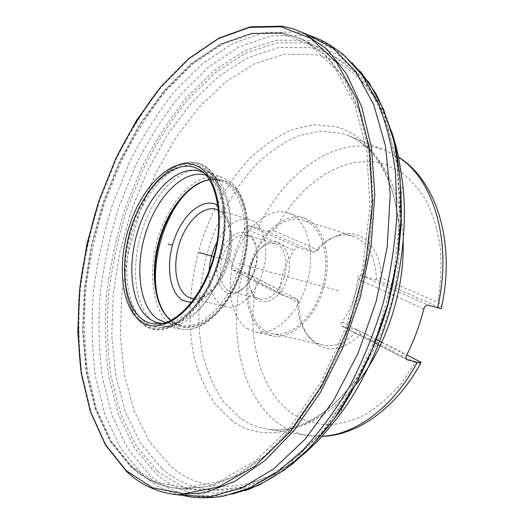 <?xml version="1.0" encoding="UTF-8"?>
<svg xmlns="http://www.w3.org/2000/svg" width="524" height="524" viewBox="0 0 524 524"><rect width="100%" height="100%" fill="white"/><g stroke="black" fill="none" stroke-linecap="round" stroke-linejoin="round"><path stroke-width="0.39" stroke-dasharray="2.62 1.97" d="M256.747 281.192L298.87 302.833C298.962 317.727 302.774 329.707 310.293 338.766C324.893 353.477 341.615 352.049 360.46 334.482L415.414 362.732L400.31 384.59C389.031 397.264 377.084 407.403 364.455 415.015C351.715 421.034 339.179 424.309 326.845 424.84C314.865 423.837 303.776 420.386 293.584 414.491C258.915 391.12 245.54 334.829 256.747 281.192C255.077 280.307 253.072 278.349 250.741 275.329L297.488 299.322C297.141 314.623 300.776 326.891 308.4 336.12C312.514 340.816 317.387 343.836 323.026 345.172C335.033 347.569 346.685 342.578 357.977 330.192L376.638 339.559M376.402 279.783C375.715 256.426 367.894 241.872 352.94 236.114C347.405 234.385 341.674 234.497 335.746 236.435L338.72 235.132C359.923 227.318 380.922 246.555 381.243 277.687L437.854 302.413C440.337 303.527 441.47 305.505 441.26 308.341L377.365 280.117L361.023 275.297C359.215 274.989 358.102 276.259 357.689 279.115L423.818 308.918M274.517 231.045L317.845 249.987L314.616 252.404L266.382 231.104C270.07 230.337 272.781 230.324 274.517 231.045C299.191 183.269 344.307 152.353 384.295 164.104L400.467 171.754C410.515 179.26 419.252 189.19 426.68 201.55C433.151 215.168 437.697 230.508 440.311 247.57C441.686 265.334 440.867 283.615 437.854 302.413M338.72 235.132C331.116 237.726 324.159 242.678 317.845 249.987M298.87 302.833L297.783 299.322M360.46 334.482L358.94 330.526M297.488 299.322L281.761 295.156L280.274 293.578L279.574 291.115L280.93 281.1L283.746 270.613L287.814 260.644L293.82 250.334C295.569 248.304 297.409 247.485 299.348 247.885L314.616 252.404M398.626 157.331L386.005 150.676L379.834 148.547C334.653 135.33 283.753 173.254 257.939 228.248L249.142 225.569C247.256 225.222 245.73 226.08 244.57 228.137L236.239 249.228L231.241 266.755L231.595 268.517L232.866 269.958L242.298 272.572C227.711 332.445 241.164 397.939 280.13 424.447C288.528 430.197 297.776 433.892 307.876 435.523L322.122 436.237M250.741 275.329L242.298 272.572M378.112 340.305L379.723 341.131M381.832 342.205L406.775 354.931M357.977 330.192L342.447 326.36L406.794 359.516M357.689 279.115L355.993 290.682L352.711 302.034L347.995 312.664L342.048 322.116C340.783 323.996 340.724 325.339 341.871 326.138L342.447 326.36M252.987 260.415C241.289 291.829 250.112 329.111 272.218 333.565C288.973 337.993 310.915 320.478 320.4 293.361C332.432 261.528 323.184 225.438 303.324 220.172C285.069 213.936 262.269 233.121 252.987 260.415M257.939 228.248L266.382 231.104M381.236 277.687L377.365 280.117M335.746 236.435C327.86 239.147 320.721 244.459 314.334 252.365M421.172 362.274C419.757 363.8 417.838 363.951 415.414 362.732M132.218 466.95C145.626 479.303 161.333 486.547 179.346 488.696L183.97 489.043L210.976 486.095L239.461 474.43L268.275 453.784L296.08 424.453L321.422 387.334L342.86 343.96L359.15 296.453L369.381 247.276L373.068 199.035L370.219 154.18L361.265 114.769L347.012 82.314L328.469 57.745L306.75 41.429L302.597 39.372L283.451 33.366L252.758 33.68L222.045 44.468L192.629 64.21L165.518 91.346C148.809 112.516 133.993 136.011 121.077 161.824L104.78 202.461C96.003 230.698 89.728 259.301 85.962 288.272C83.696 317.099 84.246 344.936 87.6 371.791L96.743 409.205L111.632 441.542L132.218 466.95M154.56 322.371L163.953 326.151L169.121 326.531C190.055 326.341 215.515 297.573 225.772 259.865C236.186 222.196 228.968 184.468 211.061 173.627L206.423 171.315C184.068 163.056 155.471 190.356 142.816 228.156C129.9 265.845 134.367 308.957 154.56 322.371M209.083 270.797C208.382 287.525 212.593 298.935 221.718 305.04L225.982 306.737C239.075 310.143 256.223 294.35 262.865 271.648C269.67 248.992 264.142 225.497 251.546 220.283L218.122 209.954C230.449 215.122 235.636 239.075 228.687 262.314C221.888 285.606 204.832 301.929 192 298.575L225.982 306.737M216.995 241.95C226.525 224.665 237.483 217.237 249.869 219.654M219.995 254.487C227.102 232.27 248.448 223.997 254.867 242.363C257.86 250.917 257.553 260.651 253.937 271.563C251.035 279.508 247.014 285.573 241.865 289.759C224.934 304.077 210.51 279.056 219.995 254.487M254.441 271.406C251.756 278.755 248.022 284.375 243.254 288.266C239.075 291.495 235.04 292.647 231.143 291.724C221.049 289.549 217.1 271.288 222.89 255.555C228.923 240.614 236.841 233.835 246.647 235.204C250.465 236.396 253.347 239.448 255.299 244.361C258.07 252.293 257.788 261.306 254.441 271.406M283.451 279.285C289.255 263.775 284.971 246.084 275.238 243.686C271.098 242.56 266.86 243.627 262.537 246.883C257.697 250.727 253.97 256.243 251.356 263.434C248.114 273.174 247.918 281.958 250.767 289.785C252.83 294.796 255.922 297.874 260.061 299.014C269.644 300.239 277.445 293.663 283.451 279.285M251.834 263.31C248.35 273.764 248.14 283.202 251.206 291.626C257.245 309.094 278.899 302.99 286.432 280.379C296.178 255.083 279.934 231.673 263.847 245.527C258.64 249.66 254.638 255.588 251.834 263.31M248.291 329.229C230.684 318.913 225.307 285.718 235.224 256.596C244.911 227.377 268.543 206.672 287.768 212.855L289.412 213.451C307.398 220.329 316.057 252.385 306.868 283.635C297.894 314.95 273.698 336.552 255.109 331.928L248.291 329.229M271.832 335.72L264.954 333.022C247.171 322.745 241.577 289.877 251.409 261.103C261.017 232.237 284.715 211.893 304.09 218.122L305.741 218.724C323.871 225.634 332.733 257.376 323.655 288.22C314.786 319.123 290.571 340.371 271.832 335.72L255.109 331.928M173.798 323.184C154.069 310.457 149.432 269.31 161.877 233.514C174.053 197.6 201.832 172.121 223.414 180.603C245.199 188.457 253.865 232.774 239.317 273.443C225.071 314.249 193.284 336.513 173.798 323.184M157.475 471.292L184.094 487.779L215.312 493.556L249.837 487.006L285.796 467.146L320.799 434.029L352.141 389.037L377.149 335L393.635 275.945L400.284 216.582L396.851 161.516L384.138 114.612L363.728 78.515L337.646 54.548L307.994 42.889L276.724 42.85L245.507 53.206L215.665 72.469L188.214 99.108C171.328 119.95 156.401 143.124 143.425 168.63L127.122 208.821C118.391 236.776 112.234 265.118 108.632 293.84C106.575 322.43 107.381 350.052 111.055 376.71L120.73 413.868L136.233 446.009L157.475 471.292M338.412 290.761L236.573 262.825M231.706 261.489L213.759 256.57M233.442 270.194L282.371 295.405M342.048 322.116L376.573 339.735M378.027 340.482L379.658 341.307M381.747 342.382L406.683 355.108M244.57 228.137L293.82 250.334M231.385 265.635L279.587 290.231M249.142 225.569L299.348 247.885M361.023 275.297L428.128 305.119M356.091 384.367C326.891 418.571 297.311 433.518 267.358 429.208C257.408 427.591 248.33 423.857 240.123 418.001L223.781 402.118C214.689 388.815 207.759 373.442 202.991 355.993C195.321 319.902 198.655 278.008 211.617 239.219C222.222 210.497 237.523 184.69 256.321 164.431C269.408 152.045 283.268 142.574 297.907 136.017L320.079 131.092L341.851 133.358L347.936 135.441C378.492 147.061 401.882 187.212 403.126 240.457M231.7 420.445L215.069 404.024C205.84 390.295 198.825 374.45 194.024 356.49C186.334 319.352 189.858 276.312 203.155 236.422C214.028 206.888 229.676 180.315 248.887 159.394C262.262 146.582 276.443 136.757 291.416 129.906L314.105 124.679L336.415 126.854C367.488 135.015 393.177 170.497 398.292 221.796L398.292 221.796C404.142 273.947 386.365 338.759 354.728 380.627L354.728 380.627C316.306 432.994 264.07 445.236 231.7 420.445M398.587 157.148L386.005 150.676L347.936 135.441C371.293 144.061 393.459 174.8 398.292 221.796L402.655 183.334C394.972 109.123 357.597 62.212 315.101 54.673L284.82 54.214L254.526 63.79L225.517 82.019L198.812 107.453L175.18 138.65L155.228 174.269L139.404 213.026L128.098 253.701L121.647 295.097L120.33 335.982L124.417 375.02L134.085 410.757L149.405 441.575L170.267 465.712C211.08 503.106 282.796 491.532 338.858 415.932L354.728 380.627C326.59 418.578 291.842 433.708 267.358 429.208L307.876 435.523L321.991 436.374M161.837 468.522C176.673 481.628 194.109 488.807 214.139 490.064L241.217 487.241L269.637 475.975L298.267 456.05L325.771 427.748L350.713 391.932L371.699 350.091L387.531 304.234L397.316 256.714L400.611 210.026L397.428 166.501L388.219 128.125L373.763 96.377L355.062 72.188L333.218 55.944C325.666 51.961 317.865 49.204 309.828 47.691L279.037 47.474L248.258 57.496L218.809 76.314L191.712 102.435L167.739 134.386L147.48 170.791L131.393 210.353L119.858 251.861L113.217 294.095L111.763 335.805L115.758 375.669L125.406 412.198L140.792 443.749L161.837 468.522M282.495 32.927L251.815 33.261L221.115 44.068L191.712 63.836L164.608 90.999L140.57 124.031L120.173 161.536L103.876 202.198L92.047 244.774L85.032 288.056L83.139 330.788L86.637 371.621L95.761 409.054L110.63 441.411L131.197 466.832C144.591 479.185 160.285 486.436 178.291 488.584L205.624 486.993L234.68 476.296L264.253 456.168L292.923 426.831L319.123 389.194L341.294 344.89L358.089 296.158L368.503 245.677L372.04 196.258L368.713 150.526L359.025 110.669L343.855 78.266L324.323 54.247L301.627 38.927L282.495 32.927M281.126 33.457L250.603 33.772L220.054 44.527L190.782 64.216L163.789 91.274L139.849 124.195L119.524 161.575L103.28 202.107L91.497 244.557L84.502 287.702L82.602 330.29L86.08 370.979L95.158 408.268L109.955 440.481L130.424 465.777L156.224 482.191L186.623 487.798L220.381 480.973L255.686 460.72L290.198 427.099L321.245 381.511L346.187 326.845L362.831 267.194L369.852 207.314L366.964 151.888L354.925 104.787L335.275 68.67L309.985 44.848L281.126 33.457M200.135 163.685C176.437 154.698 146.019 183.95 132.441 224.338C118.581 264.607 122.996 310.811 144.316 325.339C165.355 340.554 200.705 315.376 216.916 268.694C233.442 222.163 224.062 171.938 200.135 163.685M144.395 324.985C165.348 340.122 200.535 315.042 216.667 268.576C233.121 222.261 223.794 172.258 199.972 164.032C176.385 155.065 146.091 184.186 132.565 224.416C118.758 264.515 123.16 310.529 144.395 324.985M144.735 323.996C165.446 338.904 200.161 314.099 216.071 268.262C232.296 222.569 223.126 173.215 199.618 165.053C176.339 156.159 146.399 184.9 133.03 224.658C119.38 264.293 123.749 309.756 144.735 323.996M146.058 322.908C150.539 325.895 155.504 327.336 160.96 327.225L160.96 327.225C182.411 327.061 208.676 297.232 219.32 258.096C230.134 219.006 222.766 179.948 204.393 168.866L200.03 166.652C177.132 157.848 147.63 186.079 134.465 225.209C121.031 264.214 125.374 308.95 146.058 322.908M171.957 325.352C151.672 312.147 146.91 269.853 159.624 232.957C172.069 195.943 200.535 169.396 222.903 177.675L223.283 177.819C244.014 185.385 253.819 224.901 242.605 264.875C231.634 304.916 202.958 333.5 181.376 329.085L171.957 325.352M202.415 181.756C210.091 178.37 217.381 177.99 224.272 180.616C246.142 188.483 254.861 232.944 240.267 273.731C225.975 314.662 194.063 336.978 174.505 323.596L165.826 315.127M217.997 205.474C229.925 212.443 234.693 236.638 228.091 260.5C221.6 284.388 205.146 302.767 191.332 302.682M161.805 323.577C181.782 320.19 204.576 292.065 214.231 256.695C223.977 221.357 218.718 185.535 203.26 172.435M162.695 323.393L164.425 323.4C184.776 323.125 209.508 294.966 219.523 258.149C229.695 221.377 222.785 184.54 205.428 173.922L203.934 173.044M206.043 175.226L207.812 175.848C227.573 183.171 236.658 221.619 225.693 260.474C214.951 299.394 187.402 327.192 166.828 322.849L160.947 323.714M165.623 322.594L181.861 325.443C202.461 329.616 229.728 302.368 240.195 264.279C250.885 226.257 241.649 188.561 221.907 181.232L215.574 179.66L209.423 179.745M170.831 320.433L172.959 321.946L181.848 325.443C178.199 324.664 175.357 323.55 173.326 322.109L170.929 320.387M349.495 60.548L344.851 56.035C331.862 45.038 317.865 38.245 302.859 35.665L271.059 35.894L239.337 46.728L209.037 66.62L181.186 93.986C164.058 115.346 148.901 139.05 135.729 165.112L119.151 206.148C110.256 234.673 103.955 263.585 100.228 292.89C98.06 322.057 98.781 350.255 102.396 377.483L112.051 415.466L127.614 448.387L149.039 474.351C169.547 493.143 194.594 500.335 224.193 495.927L230.475 494.414C201.085 498.809 176.156 491.754 155.694 473.244L134.295 447.627L118.699 415.119L108.985 377.568C105.311 350.648 104.518 322.758 106.614 293.899C110.256 264.915 116.479 236.311 125.282 208.094L141.722 167.529C154.809 141.775 169.861 118.358 186.891 97.294L214.571 70.34L244.688 50.808L276.207 40.256L307.798 40.197C322.692 42.83 336.585 49.61 349.482 60.542L351.735 62.546M230.488 494.407L233.435 493.837M180.341 494.951C165.833 491.316 152.956 484.346 141.703 474.043L120.396 447.909L104.951 414.785L95.427 376.566C91.897 349.174 91.248 320.812 93.488 291.468C97.274 261.993 103.641 232.898 112.575 204.19L129.205 162.885C142.41 136.633 157.586 112.745 174.728 91.202L202.585 63.574L232.879 43.44L264.587 32.409L296.374 32.036L306.645 34.499M282.416 26.272L250.931 26.875L219.484 38.187L189.406 58.636L161.726 86.584C144.67 108.337 129.552 132.441 116.374 158.896L99.73 200.509C90.757 229.407 84.318 258.679 80.427 288.331C78.063 317.839 78.554 346.357 81.901 373.894L91.117 412.303L106.208 445.583L127.149 471.829C141.211 485.014 157.803 492.645 176.909 494.702M308.4 336.12L310.293 338.766M323.026 345.172L272.218 333.565M341.871 326.138L375.191 343.305M376.442 343.947L378.243 344.877M380.116 345.847L407.155 359.778M232.866 269.958L281.761 295.156M302.44 455.218C293.669 462.502 284.748 468.751 275.676 473.965L257.441 482.578L243.961 486.881C233.828 489.423 223.886 490.484 214.139 490.064L183.97 489.043M391.376 130.967C386.286 116.603 379.998 103.785 372.499 92.499L360.355 77.133L357.237 73.897C349.822 66.541 341.812 60.561 333.218 55.944L306.75 41.429M302.597 39.372L282.22 32.848L251.278 33.202L220.466 44.055L191.044 63.83L163.96 90.966L139.941 123.959L119.564 161.405L103.28 202.015L91.471 244.538L84.462 287.755L82.556 330.428L86.041 371.208L95.152 408.622L110.014 441.005L130.633 466.537C144.133 479.041 160.017 486.39 178.291 488.584L179.346 488.696M169.121 326.531L160.96 327.225C179.359 327.179 203.004 303.75 215.266 269.696C222.156 249.64 225.032 230.18 223.892 211.316C222.929 202.519 221.187 194.594 218.672 187.54L204.393 168.866L211.061 173.627M163.953 326.151L181.376 329.085C204.432 333.356 232.525 304.647 243.477 265.111C254.448 225.575 245.199 186.282 223.309 177.833L206.423 171.315M218.521 210.183C227.796 213.923 233.94 237.162 227.233 260.264C221.213 283.556 204.072 300.409 194.188 298.896M243.254 288.266L241.865 289.759M255.299 244.361L254.867 242.363M275.238 243.686L246.647 235.204M260.061 299.014L231.143 291.724M250.767 289.785L251.206 291.626M304.09 218.122L287.768 212.855M352.94 236.114L303.324 220.172M262.537 246.883L263.847 245.527M221.462 181.062L207.216 175.619L202.631 171.898M209.482 179.83C217.414 179.247 215.829 179.667 221.449 181.055M230.475 494.414L245.573 490.549M360.499 71.572L349.482 60.542M303.743 33.045L304.084 33.209"/><path stroke-width="0.79" d="M376.638 339.559L378.112 340.305M379.723 341.131L381.832 342.205M406.775 354.931L421.185 362.333C421.375 362.85 420.091 362.818 417.314 362.228L407.155 359.778C405.864 358.842 405.707 357.283 406.683 355.108C414.012 340.567 419.724 325.168 423.818 308.918C424.715 306.121 426.15 304.857 428.128 305.119L437.573 307.798C452.86 242.985 433.852 179.306 398.626 157.331M398.587 157.148C437.429 181.121 455.854 244.721 441.267 308.341C441.634 308.741 440.402 308.557 437.573 307.798M209.083 270.797C209.783 260.651 212.423 251.035 216.995 241.95M141.388 321.71C120.834 307.778 116.59 263.028 130.024 223.977C143.183 184.808 172.579 156.519 195.341 165.283C218.325 173.333 227.193 221.842 211.264 266.755C195.649 311.819 161.661 336.303 141.388 321.71M126.284 470.729L105.448 444.621L90.429 411.478L81.266 373.212C77.938 345.781 77.454 317.361 79.818 287.945C83.702 258.391 90.115 229.211 99.062 200.397L115.647 158.923C128.78 132.552 143.838 108.527 160.822 86.84L188.391 58.996L218.325 38.632L249.614 27.372L280.93 26.796L310.608 38.245L336.663 62.513L356.962 99.521L369.433 147.951L372.466 205.081L365.248 266.873L348.06 328.463L322.299 384.865L290.257 431.809L254.69 466.327L218.384 486.986L183.741 493.778L152.622 487.792L126.284 470.729M171.977 245.108L168.125 244.053M213.759 256.57L199.225 252.581M406.794 359.516L407.751 360.008M376.573 339.735L378.027 340.482M379.658 341.307L381.747 342.382M403.126 240.457C404.836 290.289 385.913 347.759 356.091 384.367M322.122 436.237C355.265 434.972 393.334 407.299 417.314 362.228M302.44 455.218C310.156 448.826 321.061 437.533 321.677 436.721L338.858 415.932C384.878 355.75 411.53 258.574 402.655 183.334L398.489 156.689C398.371 155.674 394.755 140.399 391.376 130.967M165.826 315.127C140.753 282.613 164.261 196.919 202.415 181.756M191.332 302.682L182.614 300.311C169.101 292.254 165.597 264.227 174.171 239.678C182.562 215.037 201.681 198.177 215.986 204.432L217.997 205.474M194.188 298.896L192 298.575L187.828 296.879C175.756 289.805 172.278 265.255 179.529 243.221C186.629 221.128 203.325 205.257 216.478 209.345L218.521 210.183M160.947 323.714L157.691 324.015C152.405 324.146 147.591 322.764 143.249 319.882C123.199 306.396 118.994 262.832 132.087 224.796C144.919 186.649 173.588 159.185 195.721 167.798L199.952 169.959L203.26 172.435M202.631 171.898L199.952 169.959C215.947 178.612 224.855 217.467 213.936 255.922C203.718 294.652 177.459 324.166 157.691 324.015L161.805 323.577M203.934 173.044L201.295 171.807C179.647 163.311 151.587 189.885 139.089 226.977C126.33 263.958 130.594 306.33 150.277 319.391C154.049 321.874 158.183 323.203 162.695 323.393M165.623 322.594L158.104 319.345C139.017 306.835 134.472 266.533 146.34 230.848C157.979 195.072 184.671 168.702 206.043 175.226M170.831 320.433C154.534 307.523 149.923 273.463 158.739 241.479C167.477 209.469 188.817 182.529 209.423 179.745M233.435 493.837L258.83 485.257L284.683 469.812L310.084 447.568L334.07 418.931L355.639 384.688L373.828 345.997L387.839 304.32L397.054 261.325L401.148 218.77L400.074 178.317L394.055 141.447L383.548 109.352L369.204 82.884L351.735 62.546M180.341 494.951L181.625 495.246C188.476 496.654 193.494 497.414 196.683 497.518C203.541 498.35 220.335 497.093 224.193 495.927L250.125 487.883L276.633 472.641L302.8 450.24C319.778 431.9 335.478 410.469 349.901 385.939C363.283 359.955 374.391 332.334 383.241 303.055C390.57 273.364 395.103 243.935 396.851 214.768L395.574 173.169C392.162 147.054 386.326 123.605 378.079 102.815L363.047 76.183L344.858 56.035C342.133 53.062 328.325 43.413 322.005 40.63C319.208 39.097 314.505 37.184 307.896 34.898L306.645 34.499M181.625 495.246L210.465 496.673L241.59 488.106L273.652 468.973L304.988 439.367L333.749 400.185L358.056 353.241L376.271 301.143L387.19 247.046L390.229 194.273L385.487 145.901L373.638 104.446L355.822 71.637L333.428 48.391L307.896 34.898M303.566 32.96L293.001 28.807L282.141 26.2L250.328 26.829L218.724 38.213L188.633 58.668L160.973 86.578L136.476 120.422L115.693 158.765L99.075 200.299L86.997 243.778L79.792 287.977L77.775 331.633L81.24 373.396L90.429 411.772L105.514 445.086L126.533 471.482C140.766 484.87 157.56 492.612 176.909 494.702L205.008 492.73L234.634 481.504L264.777 460.694L293.984 430.551L320.681 391.978L343.292 346.633L360.44 296.8L371.116 245.199L374.804 194.666L371.523 147.873L361.783 107.04L346.475 73.766L326.721 48.994L303.743 33.045L293.126 28.853L282.416 26.272M375.191 343.305L376.442 343.947M378.243 344.877L380.116 345.847M421.054 362.575C397.094 406.965 358.58 435.392 321.991 436.374M170.929 320.387C155.281 307.857 150.506 273.607 159.401 241.662C168.053 209.646 189.629 182.621 209.482 179.83M245.573 490.549C261.64 484.399 277.713 475.15 293.787 462.81C309.664 448.721 324.762 431.848 339.08 412.178C359.713 380.955 376.605 343.986 388.114 304.385C394.755 277.707 399.098 251.16 401.129 224.75C401.816 198.838 400.231 174.4 396.386 151.436C391.343 129.638 384.439 110.243 375.675 93.239L360.499 71.572M177.112 494.721L181.605 495.239M304.084 33.209L307.876 34.892"/></g></svg>

